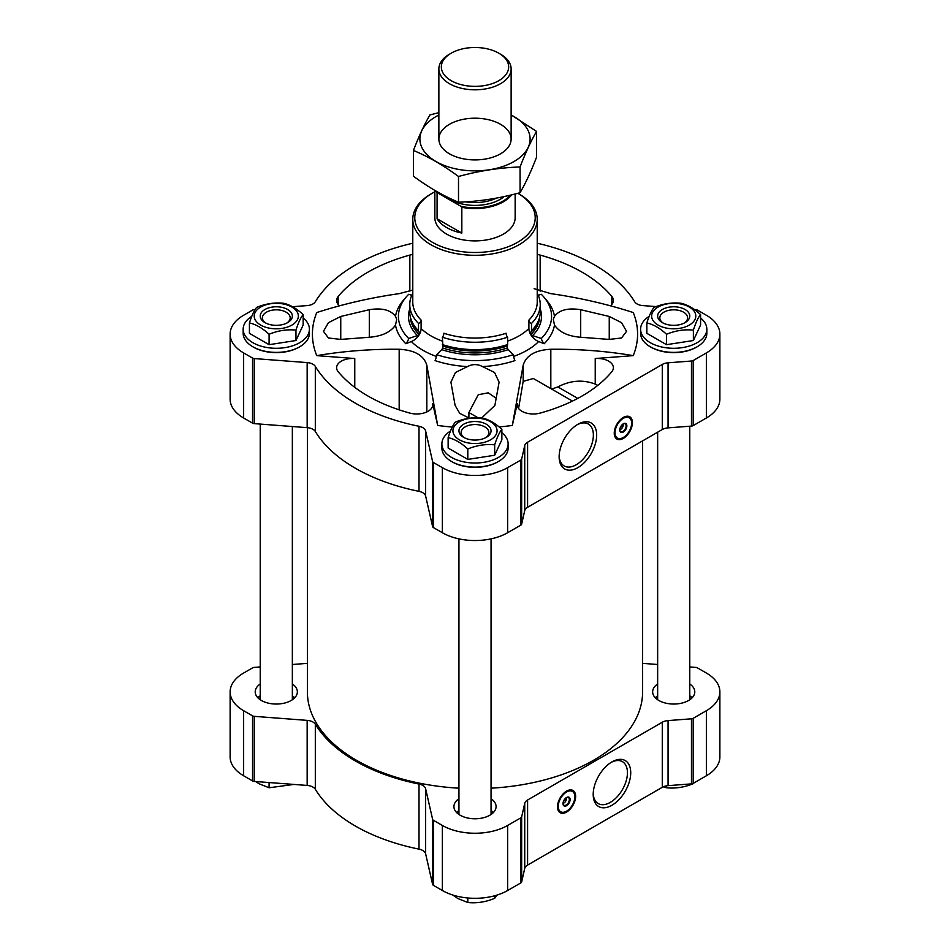 <?xml version="1.0" encoding="UTF-8"?>
<svg xmlns="http://www.w3.org/2000/svg" width="950" height="950" viewBox="0 0 950 950"><rect width="100%" height="100%" fill="white"/><g stroke="black" fill="none" stroke-linecap="round" stroke-linejoin="round"><path stroke-width="1.43" d="M566.247 797.691A3.467 2.007 -60 0 1 566.378 798.083L564.858 798.962M260.229 666.936L254.279 667.399A3.016 1.734 0 0 0 252.546 667.886L243.639 673.028A46.17 26.659 0 0 0 230.126 691.873L230.126 756.936A46.17 26.659 0 0 0 243.639 775.782L252.546 780.924A3.016 1.734 0 0 0 254.279 781.422L307.159 785.436A10.034 5.795 0 0 1 315.317 789.26A169.219 97.696 0 0 0 419.009 849.134A10.034 5.795 0 0 1 425.636 853.836L432.606 884.367A3.016 1.734 0 0 0 433.461 885.376L442.356 890.506A46.17 26.659 0 0 0 507.644 890.506L520.802 882.918A3.016 1.734 0 0 0 521.657 881.909L524.732 868.407A10.034 5.795 0 0 1 527.594 865.07L662.281 787.301A10.034 5.795 0 0 1 668.064 785.65L691.469 783.881A3.016 1.734 0 0 0 693.203 783.382L706.361 775.782A46.17 26.659 0 0 0 719.874 756.936L719.874 691.873A46.17 26.659 0 0 0 706.361 673.028L697.454 667.886A3.016 1.734 0 0 0 695.721 667.399L689.771 666.936M260.229 683.988A21.078 12.172 0 0 0 255.217 691.873A21.078 12.172 0 0 0 261.381 700.471A21.078 12.172 0 0 0 284.359 703.119A21.078 12.172 0 0 0 297.362 691.873A21.078 12.172 0 0 0 292.351 683.988M294.726 697.775A21.078 12.172 0 0 0 292.351 695.792M260.229 695.792A21.078 12.172 0 0 0 257.854 697.775M657.649 683.988A21.078 12.172 0 0 0 652.638 691.873A21.078 12.172 0 0 0 658.813 700.471A21.078 12.172 0 0 0 681.779 703.119A21.078 12.172 0 0 0 694.783 691.873A21.078 12.172 0 0 0 689.771 683.988M692.146 697.775A21.078 12.172 0 0 0 689.771 695.792M657.649 695.792A21.078 12.172 0 0 0 655.274 697.775M458.945 798.712A21.078 12.172 0 0 0 453.922 806.597A21.078 12.172 0 0 0 460.097 815.207A21.078 12.172 0 0 0 483.063 817.843A21.078 12.172 0 0 0 496.078 806.597A21.078 12.172 0 0 0 491.055 798.712M493.43 812.499A21.078 12.172 0 0 0 491.055 810.516M458.945 810.516A21.078 12.172 0 0 0 456.57 812.499M623.022 424.009A3.467 2.007 -60 0 1 623.153 424.412L621.644 425.279M499.106 426.918A162.592 93.872 0 0 0 512.323 425.457L517.334 403.501A16.055 9.274 0 0 0 517.192 404.712A16.055 9.274 0 0 0 540.158 413.084A151.549 87.495 0 0 0 611.836 371.699A16.055 9.274 0 0 0 613.391 367.721A16.055 9.274 0 0 0 595.234 358.53L633.246 355.633A162.592 93.872 0 0 0 633.246 312.538C606.314 303.893 578.835 297.599 550.822 293.645L534.114 288.658M597.799 385.367L595.234 384.073C582.778 379.418 570.321 380.368 557.864 386.923L551.701 389.096M481.721 417.941L494.879 405.448L499.094 382.185L494.546 372.483L482.541 366.593C477.47 363.933 472.447 363.933 467.459 366.593L455.454 372.483L450.918 382.185L455.121 405.448L459.764 413.381L469.371 418.214M468.908 418.095L468.908 412.514L478.218 394.761L488.241 392.825L496.209 398.264M554.491 325.043C559.372 332.203 568.1 336.264 580.699 337.262L609.247 339.411L621.538 337.986L626.549 331.336L621.549 322.679L609.247 316.457L580.699 309.712C568.1 307.693 559.372 309.902 554.491 316.338L553.28 319.343L554.491 325.043A79.847 46.099 180 0 1 544.16 343.746A365.322 258.329 -135 0 0 538.662 341.549A12.041 8.514 -135 0 1 528.889 328.474L528.889 320.091A3.016 2.126 -135 0 0 531.501 323.416A65.241 37.667 180 0 0 540.241 304.582L540.241 311.944A65.241 37.667 180 0 1 537.379 322.976A65.241 37.667 180 0 1 531.501 330.778L531.501 323.416M426.823 411.932L426.823 365.239C423.843 355.407 414.628 350.087 399.178 349.267C371.165 348.971 343.686 351.096 316.754 355.633L354.766 358.53A16.055 9.274 0 0 0 336.609 367.721A16.055 9.274 0 0 0 338.164 371.699A151.549 87.495 0 0 0 409.842 413.084A16.055 9.274 0 0 0 432.808 404.712A16.055 9.274 0 0 0 432.666 403.501L437.677 425.457A162.592 93.872 0 0 0 452.259 427.037M412.775 293.277A65.241 37.667 0 0 0 409.759 304.582A65.241 37.667 0 0 0 418.499 323.416A3.016 2.126 135 0 0 421.111 320.091L421.111 328.474A12.041 8.514 135 0 1 411.338 341.549A365.322 258.329 135 0 0 405.84 343.746A79.847 46.099 180 0 1 395.509 325.043C390.628 332.203 381.9 336.264 369.301 337.262L369.301 309.712L340.753 316.457L328.463 322.668L323.451 331.336L328.451 337.986L340.753 339.411L369.301 337.262M404.854 298.656A79.847 46.099 180 0 0 395.509 316.338C390.628 309.902 381.9 307.693 369.301 309.712M545.146 298.656A79.847 46.099 180 0 1 554.491 316.338M467.459 366.593A79.847 46.099 180 0 1 435.076 360.62A10.034 4.097 -71.6 0 0 436.715 354.671A76.57 44.211 180 0 0 513.285 354.671A10.034 4.097 -108.4 0 0 514.924 360.62A79.847 46.099 180 0 1 482.541 366.593M426.823 365.239L437.677 425.457M512.323 425.457L523.177 365.239C526.181 355.395 535.396 350.075 550.822 349.267C578.835 348.971 606.314 351.096 633.246 355.633M316.754 355.633A162.592 93.872 0 0 1 316.754 312.538C343.686 303.893 371.165 297.599 399.178 293.645L412.775 290.071M431.003 244.768A62.225 35.922 0 0 0 498.809 252.558A62.225 35.922 0 0 0 537.225 219.367A62.225 35.922 0 0 0 518.997 193.954L517.821 193.277A60.218 34.77 0 0 1 517.453 242.381A60.218 34.77 0 0 1 432.416 242.309A60.218 34.77 0 0 1 432.416 193.135L431.003 193.954A62.225 35.922 0 0 0 412.775 219.367A62.225 35.922 0 0 0 431.003 244.768M412.775 243.236A169.219 97.696 0 0 0 315.317 301.767A10.034 5.795 0 0 1 307.159 305.591L292.493 306.707M255.099 309.546L254.279 309.605A3.016 1.734 0 0 0 252.546 310.104L243.639 315.246A46.17 26.659 0 0 0 230.126 334.091A46.17 26.659 0 0 0 243.639 352.937L252.546 358.067A3.016 1.734 0 0 0 254.279 358.566L307.159 362.591L307.159 427.654L254.279 423.629A3.016 1.734 0 0 1 252.546 423.142L243.639 418A46.17 26.659 0 0 1 230.126 399.154L230.126 334.091M694.343 309.51L695.721 309.605A3.016 1.734 0 0 1 697.454 310.104L706.361 315.246A46.17 26.659 0 0 1 719.874 334.091A46.17 26.659 0 0 1 706.361 352.937L693.203 360.537A3.016 1.734 0 0 1 691.469 361.024L668.064 362.805A10.034 5.795 0 0 0 662.281 364.456L527.594 442.213A10.034 5.795 0 0 0 524.732 445.55L521.657 459.064A3.016 1.734 0 0 1 520.802 460.061L507.644 467.661A46.17 26.659 0 0 1 442.356 467.661L433.461 462.519A3.016 1.734 0 0 1 432.606 461.522L425.636 430.991A10.034 5.795 0 0 0 419.009 426.277A169.219 97.696 0 0 1 315.317 366.415A10.034 5.795 0 0 0 307.159 362.591M315.317 366.415L315.317 431.478A10.034 5.795 0 0 0 307.159 427.654M315.317 431.478A169.219 97.696 0 0 0 419.009 491.352A10.034 5.795 0 0 1 425.636 496.054L432.606 526.585A3.016 1.734 0 0 0 433.461 527.594L442.356 532.724A46.17 26.659 0 0 0 507.644 532.724L520.802 525.136A3.016 1.734 0 0 0 521.657 524.127L524.732 510.625A10.034 5.795 0 0 1 527.594 507.276L662.281 429.519A10.034 5.795 0 0 1 668.064 427.868L691.469 426.087A3.016 1.734 0 0 0 693.203 425.6L706.361 418A46.17 26.659 0 0 0 719.874 399.154L719.874 334.091M623.319 438.401A12.849 7.422 -60 0 1 616.906 439.043A12.849 7.422 -60 0 1 616.906 424.211A12.849 7.422 -60 0 1 629.743 416.789A12.849 7.422 -60 0 1 631.714 427.084A12.849 7.422 -60 0 1 623.319 438.401M577.909 467.614A26.541 15.319 -60 0 1 559.134 456.784A26.541 15.319 -60 0 1 577.909 424.282A26.541 15.319 -60 0 1 596.671 435.112A26.541 15.319 -60 0 1 577.909 467.614M656.141 306.601L642.841 305.591A10.034 5.795 0 0 1 634.683 301.767A169.219 97.696 0 0 0 537.225 243.236M253.234 346.999A32.122 18.537 0 0 0 253.579 347.201A32.122 18.537 0 0 0 299.001 347.201A32.122 18.537 0 0 0 299.345 346.999M251.774 316.314A33.119 19.119 0 0 0 243.164 329.175L243.164 333.272A33.119 19.119 0 0 0 252.866 346.786L253.579 347.201L252.866 346.786A33.119 19.119 0 0 0 299.713 346.786A33.119 19.119 0 0 0 309.403 333.272L309.403 329.175A33.119 19.119 0 0 0 303.157 317.989M650.655 346.999A32.122 18.537 0 0 0 650.999 347.201A32.122 18.537 0 0 0 696.421 347.201A32.122 18.537 0 0 0 696.766 346.999M649.206 316.314A33.119 19.119 0 0 0 640.597 329.175L640.597 333.272A33.119 19.119 0 0 0 650.287 346.786L650.999 347.201L650.287 346.786A33.119 19.119 0 0 0 697.134 346.786A33.119 19.119 0 0 0 706.836 333.272L706.836 329.175A33.119 19.119 0 0 0 700.578 317.989M451.939 461.724A32.122 18.537 0 0 0 452.295 461.926A32.122 18.537 0 0 0 497.705 461.926A32.122 18.537 0 0 0 498.061 461.724M450.49 431.039A33.119 19.119 0 0 0 441.881 443.899L441.881 447.996A33.119 19.119 0 0 0 451.582 461.51L452.295 461.926L451.582 461.51A33.119 19.119 0 0 0 498.418 461.51A33.119 19.119 0 0 0 508.119 447.996L508.119 443.899A33.119 19.119 0 0 0 501.861 432.713M412.775 254.481A16.055 9.274 0 0 0 409.842 255.087A151.549 87.495 0 0 0 338.164 296.471A16.055 9.274 0 0 0 336.609 300.461A16.055 9.274 0 0 0 339.542 305.793M610.458 305.793A16.055 9.274 0 0 0 613.391 300.461A16.055 9.274 0 0 0 611.836 296.471A151.549 87.495 0 0 0 540.158 255.087A16.055 9.274 0 0 0 537.225 254.481M434.851 191.805A60.218 34.77 0 0 0 432.416 193.135M515.149 193.966L515.149 217.716A40.149 23.18 180 0 1 475 240.896A40.149 23.18 180 0 1 434.851 217.716L434.851 190.416M572.47 401.09L533.366 378.516L523.177 381.378L518.569 408.464M409.759 304.582L409.759 311.944A65.241 37.667 0 0 0 412.621 322.976A65.241 37.667 0 0 0 418.499 330.778L419.378 332.476A64.232 37.086 0 0 1 413.582 324.793L412.621 322.976M418.499 323.416L418.499 330.778M409.759 308.916A66.512 38.404 0 0 0 417.406 335.588A2.007 1.425 135 0 0 418.902 334.269A4.014 2.838 135 0 0 419.378 332.476M411.777 295.308L408.69 294.286A76.57 44.211 0 0 0 399.606 308.655A76.57 44.211 0 0 0 408.69 338.485L417.406 335.588M405.84 343.746A10.034 7.101 135 0 0 408.69 338.485M395.509 316.338L396.72 319.343L395.509 325.043M538.222 295.308L541.31 294.286A76.57 44.211 180 0 1 550.394 308.655A76.57 44.211 180 0 1 541.31 338.485A10.034 7.101 -135 0 0 544.16 343.746M541.31 338.485L532.594 335.588A2.007 1.425 -135 0 1 531.097 334.269A4.014 2.838 -135 0 1 530.622 332.476L531.501 330.778M537.379 322.976L536.418 324.793A64.232 37.086 180 0 1 530.622 332.476M537.225 293.277A65.241 37.667 180 0 1 540.241 304.582M436.715 354.671L441.75 349.647A2.007 0.819 -71.6 0 0 442.617 347.949A4.014 1.639 -71.6 0 0 442.878 346.049L442.379 337.202A65.241 37.667 180 0 0 507.621 337.202L507.621 344.565A65.241 37.667 180 0 1 442.379 344.565M513.285 354.671L508.25 349.647A66.512 38.404 180 0 1 441.75 349.647M442.878 346.049A64.232 37.086 180 0 0 507.122 346.049A4.014 1.639 -108.4 0 0 507.383 347.949A2.007 0.819 -108.4 0 0 508.25 349.647M507.122 346.049L507.621 344.565M442.379 337.202A3.016 1.235 -71.6 0 0 443.887 333.236A62.225 35.922 180 0 0 506.113 333.236A3.016 1.235 -108.4 0 0 507.621 337.202M642.604 440.871L642.604 691.873A167.604 96.769 180 0 1 491.055 788.191M458.945 788.191A167.604 96.769 180 0 1 307.396 691.873L307.396 427.666M441.881 443.899A33.119 19.119 0 0 0 451.582 457.413A33.119 19.119 0 0 0 487.671 461.558A33.119 19.119 0 0 0 508.119 443.899M448.139 437.641L448.139 448.056L467.804 459.408L494.665 455.252L501.861 439.743L501.861 429.329C499.474 432.179 497.076 437.356 494.665 444.838C485.735 443.911 476.781 445.301 467.804 448.994C461.249 442.914 454.694 439.126 448.139 437.641C450.526 430.184 452.924 425.006 455.335 422.133C464.265 418.439 473.219 417.062 482.196 417.976C488.751 419.461 495.306 423.237 501.861 429.329M640.597 329.175A33.119 19.119 0 0 0 650.287 342.689A33.119 19.119 0 0 0 686.387 346.833A33.119 19.119 0 0 0 706.836 329.175M646.843 322.917L646.843 333.331L666.508 344.684L693.381 340.527L700.578 325.019L700.578 314.604C698.179 317.454 695.78 322.62 693.381 330.113C684.451 329.187 675.498 330.576 666.508 334.269C659.953 328.178 653.398 324.401 646.843 322.917C649.242 315.459 651.641 310.282 654.039 307.408C662.981 303.715 671.935 302.337 680.913 303.252C687.467 304.724 694.023 308.512 700.578 314.604M243.164 329.175A33.119 19.119 0 0 0 252.866 342.689A33.119 19.119 0 0 0 288.966 346.833A33.119 19.119 0 0 0 309.403 329.175M249.422 322.917L249.422 333.331L269.087 344.684L295.961 340.527L303.157 325.019L303.157 314.604C300.758 317.454 298.359 322.62 295.961 330.113C287.019 329.187 278.065 330.576 269.087 334.269C262.533 328.178 255.977 324.401 249.422 322.917C251.821 315.459 254.22 310.282 256.619 307.408C265.549 303.715 274.502 302.337 283.492 303.252C290.047 304.724 296.602 308.512 303.157 314.604M494.665 455.252L494.665 444.838M467.804 459.408L467.804 448.994M485.533 437.784A13.882 8.016 0 0 0 488.882 432.559A13.882 8.016 0 0 0 475 424.543A13.882 8.016 0 0 0 461.118 432.559A13.882 8.016 0 0 0 464.467 437.784M463.647 437.344A16.055 9.274 0 0 0 486.353 437.344A16.055 9.274 0 0 0 486.353 424.234A16.055 9.274 0 0 0 463.647 424.234A16.055 9.274 0 0 0 463.647 437.344L463.647 437.344M459.384 439.803A22.076 12.754 0 0 0 494.119 437.154A22.076 12.754 0 0 0 480.712 418.475A22.076 12.754 0 0 0 455.881 424.412A22.076 12.754 0 0 0 459.384 439.803M295.961 340.527L295.961 330.113M269.087 344.684L269.087 334.269M693.381 340.527L693.381 330.113M666.508 344.684L666.508 334.269M286.817 323.059A13.882 8.016 0 0 0 290.178 317.834A13.882 8.016 0 0 0 276.284 309.819A13.882 8.016 0 0 0 262.402 317.834A13.882 8.016 0 0 0 265.762 323.059M264.931 322.62A16.055 9.274 0 0 0 287.648 322.62A16.055 9.274 0 0 0 287.648 309.498A16.055 9.274 0 0 0 264.931 309.498A16.055 9.274 0 0 0 264.931 322.62L264.931 322.62M260.68 325.078A22.076 12.754 0 0 0 295.414 322.43A22.076 12.754 0 0 0 282.007 303.751A22.076 12.754 0 0 0 257.165 309.688A22.076 12.754 0 0 0 260.68 325.078M684.238 323.059A13.882 8.016 0 0 0 687.598 317.834A13.882 8.016 0 0 0 673.716 309.819A13.882 8.016 0 0 0 659.822 317.834A13.882 8.016 0 0 0 663.183 323.059M662.352 322.62A16.055 9.274 0 0 0 685.069 322.62A16.055 9.274 0 0 0 685.069 309.498A16.055 9.274 0 0 0 662.352 309.498A16.055 9.274 0 0 0 662.352 322.62L662.352 322.62M658.101 325.078A22.076 12.754 0 0 0 684.748 327.097A22.076 12.754 0 0 0 695.044 312.764A22.076 12.754 0 0 0 662.672 305.021A22.076 12.754 0 0 0 658.101 325.078M577.066 424.793A24.201 13.977 -60 0 1 588.359 424.032A24.201 13.977 -60 0 1 592.064 443.424A24.201 13.977 -60 0 1 576.258 464.752A24.201 13.977 -60 0 1 564.158 465.951A24.201 13.977 -60 0 1 559.158 455.798M622.214 438.057A12.849 7.422 -60 0 1 616.491 438.769M629.304 416.575A12.849 7.422 -60 0 1 631.548 421.883M620.386 427.322L623.153 425.719A3.467 2.007 -60 0 1 620.766 429.281L620.766 429.281A3.467 2.007 -60 0 1 619.792 429.602M620.065 429.685L620.766 429.281L620.065 429.685A4.477 2.589 -60 0 1 619.792 429.827M623.164 423.89L623.153 425.719M623.129 423.938A4.477 2.589 -60 0 1 625.183 423.819A4.477 2.589 -60 0 1 625.86 427.405A4.477 2.589 -60 0 1 622.939 431.348A4.477 2.589 -60 0 1 620.706 431.573A4.477 2.589 -60 0 1 619.78 429.733M623.319 432.012A5.023 2.897 -60 0 1 619.78 429.97A5.023 2.897 -60 0 1 623.319 423.819A5.023 2.897 -60 0 1 626.869 425.873A5.023 2.897 -60 0 1 623.319 432.012M623.319 437.511A11.744 6.781 -60 0 1 620.362 438.579A11.744 6.781 -60 0 1 617.453 424.531A11.744 6.781 -60 0 1 631.085 420.019A11.744 6.781 -60 0 1 623.319 437.511M620.136 438.615A12.041 6.959 -60 0 1 619.922 438.651A12.041 6.959 -60 0 1 616.93 438.14A12.041 6.959 -60 0 1 616.93 424.223A12.041 6.959 -60 0 1 628.983 417.276A12.041 6.959 -60 0 1 630.907 419.603A12.041 6.959 -60 0 1 630.99 419.817M622.476 424.804L623.164 425.208M292.351 664.501L307.159 663.373A10.034 5.795 0 0 0 307.396 663.349M230.126 691.873A46.17 26.659 0 0 0 243.639 710.719L252.546 715.861A3.016 1.734 0 0 0 254.279 716.347L307.159 720.373A10.034 5.795 0 0 1 315.317 724.197A169.219 97.696 0 0 0 419.009 784.059A10.034 5.795 0 0 1 425.636 788.773L432.606 819.304A3.016 1.734 0 0 0 433.461 820.313L442.356 825.443A46.17 26.659 0 0 0 507.644 825.443L520.802 817.855A3.016 1.734 0 0 0 521.657 816.846L524.732 803.344A10.034 5.795 0 0 1 527.594 799.995L662.281 722.238A10.034 5.795 0 0 1 668.064 720.587L691.469 718.806A3.016 1.734 0 0 0 693.203 718.319L706.361 710.719A46.17 26.659 0 0 0 719.874 691.873M566.544 812.084A12.849 7.422 -60 0 1 560.132 812.725A12.849 7.422 -60 0 1 560.132 797.893A12.849 7.422 -60 0 1 572.969 790.471A12.849 7.422 -60 0 1 574.94 800.767A12.849 7.422 -60 0 1 566.544 812.084M611.966 805.244A26.541 15.319 -60 0 1 593.204 794.402A26.541 15.319 -60 0 1 611.966 761.9A26.541 15.319 -60 0 1 630.729 772.742A26.541 15.319 -60 0 1 611.966 805.244M657.649 664.501L642.841 663.373A10.034 5.795 0 0 1 642.604 663.349M493.216 812.713A20.069 11.59 0 0 0 491.055 810.623M458.945 810.623A20.069 11.59 0 0 0 456.784 812.713M691.932 697.989A20.069 11.59 0 0 0 689.771 695.899M657.649 695.899A20.069 11.59 0 0 0 655.488 697.989M294.512 697.989A20.069 11.59 0 0 0 292.351 695.899M260.229 695.899A20.069 11.59 0 0 0 258.067 697.989M494.665 895.779L494.665 898.344C485.735 902.037 476.781 903.414 467.804 902.5L457.971 898.581L452.687 894.995M496.826 895.149L494.665 898.344M467.804 897.988L467.804 902.5M269.087 782.539L269.087 787.776L259.255 783.857L255.657 781.518M293.859 784.427L269.087 787.776M693.381 783.275L693.381 783.619C684.451 787.312 675.498 788.69 666.508 787.776L663.219 786.826M693.856 783.002L693.381 783.619M666.508 785.84L666.508 787.776M611.123 762.411A24.201 13.977 -60 0 1 622.428 761.651A24.201 13.977 -60 0 1 626.133 781.054A24.201 13.977 -60 0 1 610.316 802.382A24.201 13.977 -60 0 1 598.215 803.581A24.201 13.977 -60 0 1 593.227 793.416M565.44 811.739A12.849 7.422 -60 0 1 559.716 812.452M572.529 790.246A12.849 7.422 -60 0 1 574.774 795.566M563.611 801.004L566.378 799.401A3.467 2.007 -60 0 1 563.991 802.964L563.991 802.964A3.467 2.007 -60 0 1 563.018 803.284M563.291 803.367L563.991 802.964L563.291 803.367A4.477 2.589 -60 0 1 563.018 803.51M566.39 797.572L566.378 799.401M566.354 797.62A4.477 2.589 -60 0 1 568.409 797.501A4.477 2.589 -60 0 1 569.086 801.087A4.477 2.589 -60 0 1 566.164 805.03A4.477 2.589 -60 0 1 563.932 805.256A4.477 2.589 -60 0 1 563.006 803.415M566.544 805.695A5.023 2.897 -60 0 1 563.006 803.653A5.023 2.897 -60 0 1 566.544 797.501A5.023 2.897 -60 0 1 570.095 799.556A5.023 2.897 -60 0 1 566.544 805.695M566.544 811.181A11.744 6.781 -60 0 1 563.587 812.262A11.744 6.781 -60 0 1 560.678 798.214A11.744 6.781 -60 0 1 574.311 793.701A11.744 6.781 -60 0 1 566.544 811.181M563.362 812.286A12.041 6.959 -60 0 1 563.136 812.321A12.041 6.959 -60 0 1 560.156 811.811A12.041 6.959 -60 0 1 560.156 797.905A12.041 6.959 -60 0 1 572.197 790.958A12.041 6.959 -60 0 1 574.133 793.286A12.041 6.959 -60 0 1 574.216 793.499M565.701 798.487L566.39 798.891M510.435 195.13A39.579 22.847 180 0 1 460.869 206.292L438.033 193.099A39.579 22.847 180 0 1 437.249 191.793M438.033 193.099L437.083 193.016A40.149 23.18 180 0 1 436.109 191.14M511.682 194.821A40.149 23.18 180 0 1 461.831 207.302L460.869 206.292M461.831 207.302L461.831 233.059L437.083 218.773A40.149 23.18 0 0 0 461.831 233.059M437.083 193.016L437.083 218.773M500.543 54.197L498.809 53.188A33.666 19.439 180 0 1 498.809 80.679A33.666 19.439 180 0 1 451.191 80.679A33.666 19.439 180 0 1 451.191 53.188A33.666 19.439 180 0 1 498.809 53.188L500.543 54.197A36.136 20.864 180 0 1 511.136 68.946A36.136 20.864 180 0 1 475 89.811A36.136 20.864 180 0 1 438.864 68.946A36.136 20.864 180 0 1 449.457 54.197L451.191 53.188M536.572 131.421L536.572 157.142C531.074 171.451 525.576 183.291 520.066 192.684C499.546 198.324 479.026 201.495 458.506 202.208C443.674 196.104 428.652 187.435 413.428 176.189L413.428 150.468C428.26 156.572 443.282 165.252 458.506 176.486C479.026 170.857 499.546 167.675 520.066 166.963C525.576 152.653 531.074 140.802 536.572 131.421L511.136 114.903M438.864 112.646L429.934 114.926C424.424 124.308 418.926 136.159 413.428 150.468M458.506 202.208L458.506 176.486M520.066 192.684L520.066 166.963M449.457 124.308A36.136 20.864 0 0 0 449.457 153.805A36.136 20.864 0 0 0 500.543 153.805A36.136 20.864 0 0 0 500.543 124.308A36.136 20.864 0 0 0 449.457 124.308M438.864 115.033A55.1 31.813 0 0 0 436.038 116.553A55.1 31.813 0 0 0 436.964 162.07A55.1 31.813 0 0 0 515.743 160.467A55.1 31.813 0 0 0 511.136 115.033M595.234 384.073L595.234 358.53M517.334 405.923L517.334 403.501M580.699 337.262L580.699 309.712M411.338 341.549A73.518 42.441 0 0 0 435.575 356.143A73.518 42.441 0 0 0 436.406 356.44M513.594 356.44A73.518 42.441 0 0 0 538.662 341.549M421.111 328.474A62.225 35.922 0 0 0 431.003 335.908A62.225 35.922 0 0 0 442.379 341.098M507.621 341.098A62.225 35.922 0 0 0 528.889 328.474M537.225 219.367L537.225 302.124A62.225 35.922 180 0 1 528.889 320.091M412.775 219.367L412.775 302.124A62.225 35.922 0 0 0 421.111 320.091M243.639 352.937L243.639 418M252.546 358.067L252.546 423.142M254.279 358.566L254.279 423.629M419.009 426.277L419.009 491.352M425.636 430.991L425.636 496.054M432.606 461.522L432.606 526.585M433.461 462.519L433.461 527.594M442.356 467.661L442.356 532.724M507.644 467.661L507.644 532.724M520.802 460.061L520.802 525.136M521.657 459.064L521.657 524.127M524.732 445.55L524.732 510.625M527.594 442.213L527.594 507.276M662.281 364.456L662.281 429.519M668.064 362.805L668.064 427.868M691.469 361.024L691.469 426.087M693.203 360.537L693.203 425.6M706.361 352.937L706.361 418M399.178 409.842L399.178 349.267M354.766 387.351L354.766 358.53M432.666 405.923L432.666 403.501M523.177 381.378L523.177 365.239M550.822 388.586L550.822 349.267M410.246 316.552A64.766 37.394 0 0 0 418.902 334.269M540.241 308.916A66.512 38.404 180 0 1 532.594 335.588M539.754 316.552A64.766 37.394 180 0 1 531.097 334.269M507.383 347.949A64.766 37.394 180 0 1 442.617 347.949M611.836 304.439L611.836 296.471M540.158 291.151L540.158 255.087M409.842 291.151L409.842 255.087M338.164 304.439L338.164 296.471M340.753 339.411L340.753 316.457M609.247 339.411L609.247 316.457M477.933 417.727L468.908 412.514M577.742 398.406L557.864 386.923M618.901 438.698A12.647 7.303 -60 0 1 615.873 438.223M628.52 416.314A12.647 7.303 -60 0 1 630.444 418.701M243.639 775.782L243.639 710.719M252.546 780.924L252.546 715.861M254.279 781.422L254.279 716.347M307.159 785.436L307.159 720.373M315.317 789.26L315.317 724.197M419.009 849.134L419.009 784.059M425.636 853.836L425.636 788.773M432.606 884.367L432.606 819.304M433.461 885.376L433.461 820.313M442.356 890.506L442.356 825.443M507.644 890.506L507.644 825.443M520.802 882.918L520.802 817.855M521.657 881.909L521.657 816.846M524.732 868.407L524.732 803.344M527.594 865.07L527.594 799.995M662.281 787.301L662.281 722.238M668.064 785.65L668.064 720.587M691.469 783.881L691.469 718.806M693.203 783.382L693.203 718.319M706.361 775.782L706.361 710.719M562.127 812.369A12.647 7.303 -60 0 1 559.099 811.906M571.746 789.996A12.647 7.303 -60 0 1 573.669 792.383M504.177 196.543A35.423 20.449 180 0 1 445.348 196.139M496.47 198.087A33.416 19.297 180 0 1 465.678 201.839M497.705 461.926L498.418 461.51M696.421 347.201L697.134 346.786M299.001 347.201L299.713 346.786M628.983 417.276L627.107 416.195M616.93 438.14L615.066 437.059M572.197 790.958L570.332 789.877M560.156 811.811L558.291 810.742M491.055 814.482L491.055 538.876M458.945 814.482L458.945 538.876M689.771 699.758L689.771 426.218M657.649 699.758L657.649 432.191M292.351 699.758L292.351 426.526M260.229 699.758L260.229 424.08M438.864 68.946L438.864 139.056M511.136 68.946L511.136 139.056"/></g></svg>
